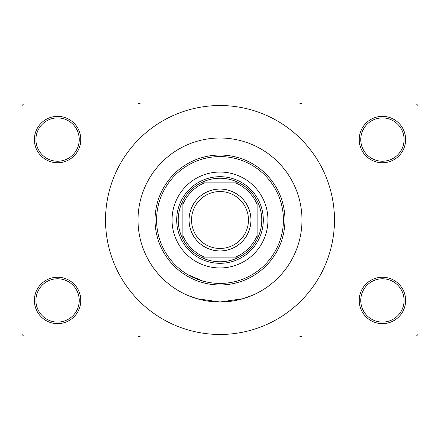 <?xml version="1.0" encoding="UTF-8"?>
<svg xmlns="http://www.w3.org/2000/svg" width="440" height="440" viewBox="0 0 440 440"><rect width="100%" height="100%" fill="white"/><g stroke="black" fill="none" stroke-linecap="round" stroke-linejoin="round"><path stroke-width="0.66" d="M359.216 300.438A23.204 23.204 0 0 1 382.421 277.233A23.204 23.204 0 0 1 405.625 300.438A23.204 23.204 0 0 1 382.421 323.642A23.204 23.204 0 0 1 359.216 300.438M404.08 300.438A21.654 21.654 0 0 0 382.421 278.779A21.654 21.654 0 0 0 360.767 300.438A21.654 21.654 0 0 0 382.421 322.091A21.654 21.654 0 0 0 404.08 300.438M34.375 300.438A23.204 23.204 0 0 1 57.58 277.233A23.204 23.204 0 0 1 80.784 300.438A23.204 23.204 0 0 1 57.58 323.642A23.204 23.204 0 0 1 34.375 300.438M79.233 300.438A21.654 21.654 0 0 0 57.58 278.779A21.654 21.654 0 0 0 35.921 300.438A21.654 21.654 0 0 0 57.58 322.091A21.654 21.654 0 0 0 79.233 300.438M34.375 139.562A23.204 23.204 0 0 1 57.58 116.358A23.204 23.204 0 0 1 80.784 139.562A23.204 23.204 0 0 1 57.58 162.767A23.204 23.204 0 0 1 34.375 139.562M79.233 139.562A21.654 21.654 0 0 0 57.58 117.909A21.654 21.654 0 0 0 35.921 139.562A21.654 21.654 0 0 0 57.58 161.222A21.654 21.654 0 0 0 79.233 139.562M359.216 139.562A23.204 23.204 0 0 1 382.421 116.358A23.204 23.204 0 0 1 405.625 139.562A23.204 23.204 0 0 1 382.421 162.767A23.204 23.204 0 0 1 359.216 139.562M404.08 139.562A21.654 21.654 0 0 0 382.421 117.909A21.654 21.654 0 0 0 360.767 139.562A21.654 21.654 0 0 0 382.421 161.222A21.654 21.654 0 0 0 404.08 139.562M187.814 274.648L203.066 281.122M252.423 295.3L242.93 298.711L219.995 301.983L197.06 298.711L187.814 295.4M301.983 220A81.983 81.983 0 0 0 220 138.017A81.983 81.983 0 0 0 138.017 220A81.983 81.983 0 0 0 220 301.983A81.983 81.983 0 0 0 301.983 220A81.983 81.983 0 0 0 220 138.017A81.983 81.983 0 0 0 138.017 220A81.983 81.983 0 0 0 220 301.983A81.983 81.983 0 0 0 301.983 220M105.534 220A114.466 114.466 0 0 0 220 334.466A114.466 114.466 0 0 0 334.466 220A114.466 114.466 0 0 0 220 105.534A114.466 114.466 0 0 0 105.534 220M416.455 336.017L23.546 336.017L22 334.466L22 105.534L23.546 103.983L416.455 103.983L418 105.534L418 334.466L416.455 336.017M172.046 220A47.955 47.955 0 0 0 220 267.954A47.955 47.955 0 0 0 267.954 220A47.955 47.955 0 0 0 220 172.046A47.955 47.955 0 0 0 172.046 220M283.421 220A63.421 63.421 0 0 0 220 156.58A63.421 63.421 0 0 0 156.58 220A63.421 63.421 0 0 0 220 283.421A63.421 63.421 0 0 0 283.421 220M155.034 220A64.966 64.966 0 0 1 220 155.034A64.966 64.966 0 0 1 284.966 220A64.966 64.966 0 0 1 220 284.966A64.966 64.966 0 0 1 155.034 220M299.453 336.017L300.9 336.853L302.346 336.017M220 178.233A41.767 41.767 0 0 0 200.865 182.875L204.534 182.875L200.865 182.875A41.767 41.767 0 0 0 182.875 239.135L182.875 235.466L182.875 239.135A41.767 41.767 0 0 0 239.135 257.125L235.466 257.125L239.135 257.125A41.767 41.767 0 0 0 257.125 239.135L257.125 204.534A40.216 40.216 0 0 0 235.466 182.875L204.534 182.875A40.216 40.216 0 0 0 182.875 204.534L182.875 235.466A40.216 40.216 0 0 0 204.534 257.125L235.466 257.125A40.216 40.216 0 0 0 257.125 235.466L257.125 239.135A41.767 41.767 0 0 0 239.135 182.875L235.466 182.875L239.135 182.875A41.767 41.767 0 0 0 220 178.233M220 263.312A43.312 43.312 0 0 1 176.688 220A43.312 43.312 0 0 1 220 176.688A43.312 43.312 0 0 1 263.312 220A43.312 43.312 0 0 1 220 263.312M200.865 257.125L204.534 257.125L200.865 257.125M182.875 200.865L182.875 204.534L182.875 200.865M191.538 220A28.463 28.463 0 0 0 220 248.463A28.463 28.463 0 0 0 248.463 220A28.463 28.463 0 0 0 220 191.538A28.463 28.463 0 0 0 191.538 220M250.938 220A30.938 30.938 0 0 1 220 250.938A30.938 30.938 0 0 1 189.063 220A30.938 30.938 0 0 1 220 189.063A30.938 30.938 0 0 1 250.938 220M137.654 336.017L139.101 336.853L140.547 336.017M302.346 103.983L300.9 103.147L299.453 103.983M140.547 103.983L139.101 103.147L137.654 103.983"/></g></svg>
